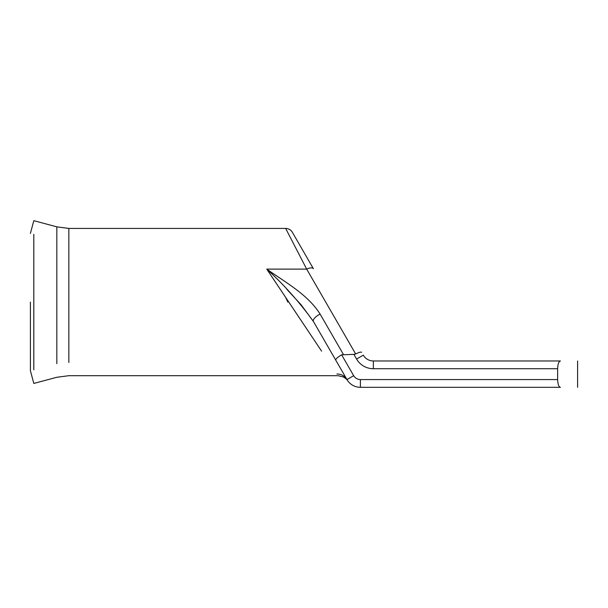 <?xml version="1.0" encoding="UTF-8"?>
<svg xmlns="http://www.w3.org/2000/svg" width="608" height="608" viewBox="0 0 608 608"><rect width="100%" height="100%" fill="white"/><g stroke="black" fill="none" stroke-linecap="round" stroke-linejoin="round"><path stroke-width="0.91" d="M33.812 369.801L33.812 234.323M30.4 302.062L30.4 370.72L30.4 302.062M285.661 228.433A7.752 7.752 0 0 1 292.372 232.309L313.386 268.706A7.752 3.086 150 0 0 306.675 269.116L285.661 228.433L68.856 228.433L68.856 241.604M321.609 351.15L266.76 269.116C285.859 282.652 307.906 294.629 320.135 314.131A7.752 3.086 150 0 0 313.424 321.472L337.942 363.949M363.683 355.779L363.295 355.156A11.628 11.628 0 0 0 373.365 360.97L560.432 360.97C558.798 361.327 557.863 363.911 557.627 368.722L373.365 368.722A19.38 19.38 0 0 1 356.584 359.032L353.894 354.373L341.62 354.806L353.674 375.691A7.752 7.752 0 0 0 360.384 379.567L557.627 379.567L557.627 368.722M557.627 379.567C557.863 384.378 558.798 386.962 560.432 387.319L360.384 387.319A15.504 15.504 0 0 1 346.963 379.567L335.707 360.08C335.654 358.994 337.622 357.238 341.62 354.806M336.893 374.019C338.512 376.253 338.512 376.253 336.893 374.019C338.512 376.253 338.512 376.253 336.893 374.019A11.628 11.278 -30 0 1 346.963 379.567L313.424 321.472C299.425 302.077 283.868 284.62 266.76 269.116L306.675 269.116L355.672 353.978L353.894 354.373M360.384 379.567L360.384 387.319A15.504 15.504 0 0 1 346.963 379.567C347.89 381.049 347.89 381.049 346.963 379.567L353.674 375.691M286.9 289.378L301.021 304.676L313.424 321.472M361.661 352.328C361.023 351.766 359.024 352.313 355.672 353.978M68.856 362.52L68.856 228.433L56.825 226.845L56.825 240.449M56.825 363.675L56.825 226.845L33.812 220.681L30.4 233.404M373.365 368.722L373.365 360.97A11.628 11.628 0 0 1 363.295 355.156L356.584 359.032M320.135 314.131L343.368 354.373M347.624 380.608L347.639 380.638C347.487 380.851 348.141 380.046 343.497 377.013L338.124 375.691L68.856 375.691L56.825 377.279L33.812 383.443L30.4 370.72M347.525 380.471L344.318 376.489M287.827 302.062L285.578 297.259M577.6 387.319L577.6 360.97"/></g></svg>

